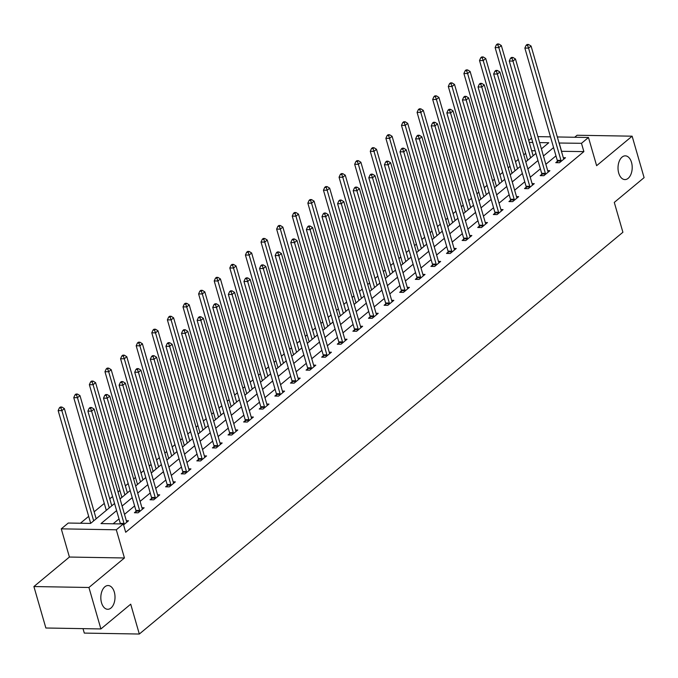 <?xml version="1.0" encoding="UTF-8"?>
<svg xmlns="http://www.w3.org/2000/svg" width="678" height="678" viewBox="0 0 678 678"><rect width="100%" height="100%" fill="white"/><g stroke="black" fill="none" stroke-linecap="round" stroke-linejoin="round"><path stroke-width="1.02" d="M618.709 173.034A11.873 7.094 -89 0 1 625.311 155.847A11.873 7.094 -89 0 1 631.515 162.398A11.873 7.094 -89 0 1 624.913 179.585A11.873 7.094 -89 0 1 618.709 173.034M101.514 602.725A11.873 7.094 -89 0 1 108.116 585.538A11.873 7.094 -89 0 1 114.319 592.089A11.873 7.094 -89 0 1 107.717 609.285A11.873 7.094 -89 0 1 101.514 602.725M528.738 140.482L531.518 138.168M83.013 628.642L84.292 633.091L139.321 634.032L622.904 232.257L614.285 202.408L644.1 177.644L632.133 136.185L577.105 135.244L574.681 137.261M139.321 634.032L130.71 604.174L100.895 628.947L45.867 628.006L33.9 586.546L88.928 587.487L124.438 557.977L116.302 529.789L61.274 528.848L68.275 523.035L90.589 523.416L114.565 503.491M124.438 557.977L69.41 557.045L33.9 586.546M69.41 557.045L61.274 528.848M525.645 153.33L523.789 154.864M518.306 159.423L515.526 161.737M510.042 166.296L508.186 167.83M502.703 172.39L499.915 174.704M494.431 179.255L492.584 180.797M487.092 185.357L484.312 187.67M478.829 192.221L476.973 193.764M471.49 198.323L468.71 200.629M463.218 205.188L461.371 206.731M455.887 211.282L453.099 213.595M447.616 218.155L445.76 219.697M440.276 224.249L437.496 226.562M432.013 231.122L430.157 232.656M424.674 237.215L421.886 239.529M416.402 244.088L414.555 245.622M409.063 250.182L406.283 252.496M400.8 257.055L398.944 258.589M393.46 263.149L390.681 265.462M385.189 270.014L383.341 271.556M377.858 276.115L375.07 278.429M369.586 282.98L367.73 284.523M362.247 289.082L359.467 291.387M353.984 295.947L352.128 297.489M346.644 302.049L343.856 304.354M338.373 308.914L336.525 310.456M331.034 315.007L328.254 317.321M322.77 321.881L320.914 323.423M315.431 327.974L312.651 330.288M307.159 334.847L305.312 336.381M299.829 340.941L297.04 343.254M291.557 347.814L289.701 349.348M284.218 353.908L281.438 356.221M275.954 360.781L274.098 362.315M268.615 366.874L265.827 369.188M260.344 373.739L258.496 375.281M253.004 379.841L250.224 382.155M244.741 386.706L242.885 388.248M237.402 392.808L234.622 395.113M229.13 399.673L227.283 401.215M221.791 405.766L219.011 408.08M213.528 412.639L211.672 414.182M206.188 418.733L203.408 421.046M197.925 425.606L196.069 427.14M190.586 431.7L187.798 434.013M182.314 438.573L180.458 440.107M174.975 444.666L172.195 446.98M166.712 451.54L164.856 453.074M159.372 457.633L156.593 459.947M151.101 464.498L149.253 466.04M143.761 470.6L140.982 472.913M135.498 477.465L133.642 479.007M128.159 483.567L125.379 485.872M119.887 490.431L118.04 491.974M112.556 496.533L109.768 498.839M104.285 503.398L94.166 511.805M88.682 516.365L80.402 523.238M100.895 628.947L88.928 587.487M535.162 150.779L531.688 150.719M116.616 510.61L100.997 523.586L123.303 523.967L125.701 532.264L583.877 151.601L561.46 151.313M555.977 155.864L545.858 164.271M540.374 168.83L530.247 177.238M524.764 181.797L514.644 190.204M509.161 194.764L499.042 203.171M493.55 207.731L483.431 216.138M477.948 220.697L467.828 229.105M462.345 233.656L452.218 242.071M446.734 246.623L436.615 255.038M431.132 259.589L421.013 267.996M415.521 272.556L405.402 280.963M399.918 285.523L389.799 293.93M384.316 298.49L374.188 306.897M368.705 311.456L358.586 319.863M353.102 324.423L342.983 332.83M337.491 337.381L327.372 345.797M321.889 350.348L311.77 358.755M306.286 363.315L296.159 371.722M290.676 376.282L280.556 384.689M275.073 389.248L264.954 397.655M259.462 402.215L249.343 410.622M243.86 415.182L233.741 423.589M228.249 428.14L218.13 436.556M212.646 441.107L202.527 449.522M197.044 454.074L186.925 462.481M181.433 467.04L171.314 475.447M165.83 480.007L155.711 488.414M150.219 492.974L140.1 501.381M134.617 505.941L124.498 514.348M119.014 518.907L113.124 523.797M123.574 524.891L128.523 520.772L126.345 520.738M136.024 511.39L134.405 512.729L138.126 512.797L144.126 507.805L141.948 507.771M151.635 498.423L150.016 499.762L153.728 499.83L159.737 494.847L157.55 494.804M167.237 485.456L165.618 486.804L169.339 486.863L175.339 481.88L173.161 481.838M182.848 472.49L181.229 473.837L184.941 473.897L190.95 468.913L188.764 468.871M198.451 459.523L196.832 460.87L200.552 460.93L206.553 455.947L204.375 455.913M214.053 446.556L212.434 447.904L216.155 447.963L222.155 442.98L219.977 442.946M229.664 433.589L228.045 434.937L231.757 435.005L237.766 430.013L235.58 429.979M245.266 420.631L243.648 421.97L247.368 422.038L253.369 417.046L251.191 417.012M260.877 407.664L259.259 409.004L262.971 409.071L268.98 404.08L266.793 404.046M276.48 394.698L274.861 396.045L278.582 396.105L284.582 391.121L282.404 391.079M292.082 381.731L290.464 383.078L294.184 383.138L300.185 378.154L298.006 378.112M307.693 368.764L306.075 370.112L309.795 370.171L315.795 365.188L313.609 365.145M323.296 355.797L321.677 357.145L325.398 357.204L331.398 352.221L329.22 352.187M338.907 342.831L337.288 344.178L341 344.246L347.009 339.254L344.822 339.22M354.509 329.864L352.891 331.211L356.611 331.279L362.611 326.288L360.433 326.254M370.112 316.906L368.493 318.245L372.214 318.313L378.214 313.321L376.036 313.287M385.723 303.939L384.104 305.278L387.824 305.346L393.825 300.362L391.638 300.32M401.325 290.972L399.706 292.32L403.427 292.379L409.427 287.396L407.249 287.353M416.936 278.005L415.317 279.353L419.029 279.412L425.038 274.429L422.852 274.387M432.539 265.039L430.92 266.386L434.64 266.446L440.641 261.462L438.463 261.428M448.141 252.072L446.522 253.419L450.243 253.479L456.243 248.495L454.065 248.462M463.752 239.105L462.133 240.453L465.854 240.521L471.854 235.529L469.668 235.495M479.354 226.147L477.736 227.486L481.456 227.554L487.457 222.562L485.279 222.528M494.965 213.18L493.347 214.519L497.059 214.587L503.068 209.595L500.881 209.561M510.568 200.213L508.949 201.561L512.67 201.62L518.67 196.637L516.492 196.595M526.17 187.247L524.552 188.594L528.272 188.654L534.272 183.67L532.094 183.628M541.781 174.28L540.163 175.627L543.883 175.687L549.883 170.703L547.697 170.661M557.384 161.313L555.765 162.661L559.486 162.72L565.486 157.737L563.308 157.703M557.324 136.964L588.479 137.49L596.623 165.686L632.133 136.185M588.479 137.49L581.478 143.312L559.07 143.016M583.877 151.601L581.478 143.312M123.303 523.967L116.302 529.789M537.874 136.634L550.485 136.846M541.408 148.863L548.756 142.753L539.603 142.6M532.764 142.482L529.298 142.422M120.048 498.932L130.168 490.525M135.651 485.973L145.778 477.558M151.262 473.007L161.381 464.6M166.864 460.04L176.983 451.633M182.475 447.073L192.594 438.666M198.078 434.106L208.197 425.699M213.68 421.14L223.808 412.733M229.291 408.173L239.41 399.766M244.894 395.206L255.013 386.799M260.505 382.248L270.624 373.832M276.107 369.281L286.226 360.874M291.709 356.314L301.837 347.907M307.32 343.348L317.44 334.94M322.923 330.381L333.042 321.974M338.534 317.414L348.653 309.007M354.136 304.447L364.256 296.04M369.739 291.489L379.866 283.073M385.35 278.522L395.469 270.115M400.952 265.556L411.071 257.148M416.563 252.589L426.682 244.182M432.166 239.622L442.285 231.215M447.768 226.655L457.896 218.248M463.379 213.689L473.498 205.281M478.982 200.722L489.101 192.315M494.593 187.764L504.712 179.348M510.195 174.797L520.314 166.39M525.806 161.83L535.925 153.423M553.587 147.575L543.459 155.982M537.976 160.542L527.857 168.949M522.374 173.509L512.254 181.916M506.763 186.467L496.643 194.883M491.16 199.434L481.041 207.841M475.558 212.4L465.43 220.808M459.947 225.367L449.828 233.774M444.344 238.334L434.225 246.741M428.733 251.301L418.614 259.708M413.131 264.267L403.012 272.675M397.528 277.234L387.401 285.641M381.917 290.192L371.798 298.608M366.315 303.159L356.196 311.566M350.704 316.126L340.585 324.533M335.101 329.093L324.982 337.5M319.499 342.059L309.371 350.467M303.888 355.026L293.769 363.433M288.286 367.993L278.166 376.4M272.675 380.951L262.555 389.367M257.072 393.918L246.953 402.325M241.461 406.885L231.342 415.292M225.859 419.851L215.74 428.259M210.256 432.818L200.137 441.225M194.645 445.785L184.526 454.192M179.043 458.752L168.924 467.159M163.432 471.719L153.313 480.126M147.829 484.677L137.71 493.092M132.227 497.644L122.099 506.051M561.562 151.228L559.172 142.931M124.142 524.416L124.125 524.119A1.856 1.11 91 0 0 124.023 523.441L91.615 411.165L94.115 409.088L126.523 521.365A1.856 1.11 91 0 0 126.778 521.924L126.905 522.119M120.404 523.916A1.856 1.11 91 0 0 120.303 523.382L87.894 411.105L91.615 411.165L90.632 408.368L91.632 407.537L90.14 407.512L89.14 408.342L90.632 408.368M89.14 408.342L87.894 411.105M94.115 409.088L91.632 407.537M96.174 518.772L64.368 408.588L61.867 410.665L58.155 410.597L90.555 522.874A1.856 1.11 -89 0 1 90.649 523.357M60.884 407.868L61.884 407.037L60.393 407.012L59.393 407.842L60.884 407.868L61.867 410.665L93.674 520.848M61.884 407.037L64.368 408.588M58.155 410.597L59.393 407.842M139.744 511.449L139.736 511.161A1.856 1.11 91 0 0 139.626 510.475L107.217 398.206L109.726 396.121L142.126 508.398A1.856 1.11 91 0 0 142.38 508.958L142.507 509.153M136.083 512.763L136.015 511.093A1.856 1.11 91 0 0 135.914 510.415L103.505 398.139L107.217 398.206L106.234 395.401L107.234 394.571L105.751 394.545L104.743 395.376L106.234 395.401M104.743 395.376L103.505 398.139M109.726 396.121L107.234 394.571M155.355 498.483L155.338 498.194A1.856 1.11 91 0 0 155.237 497.516L122.828 385.24L125.328 383.163L157.737 495.432A1.856 1.11 91 0 0 157.982 495.991L158.118 496.186M151.686 499.796L151.626 498.127A1.856 1.11 91 0 0 151.516 497.449L119.108 385.172L122.828 385.24L121.837 382.443L122.837 381.604L121.354 381.587L120.353 382.417L121.837 382.443M120.353 382.417L119.108 385.172M125.328 383.163L122.837 381.604M111.777 505.805L79.979 395.621L77.478 397.698L73.758 397.63L106.166 509.907A1.856 1.11 -89 0 1 106.26 510.39M76.487 394.901L77.487 394.071L76.004 394.045L75.004 394.876L76.487 394.901L77.478 397.698L109.277 507.881M77.487 394.071L79.979 395.621M73.758 397.63L75.004 394.876M127.388 492.838L95.581 382.655L93.081 384.731L89.36 384.672L121.769 496.94A1.856 1.11 -89 0 1 121.862 497.423M92.098 381.934L93.098 381.104L91.606 381.078L90.606 381.909L92.098 381.934L93.081 384.731L124.888 494.915M93.098 381.104L95.581 382.655M89.36 384.672L90.606 381.909M170.958 485.516L170.949 485.228A1.856 1.11 91 0 0 170.839 484.55L138.431 372.273L140.931 370.196L173.339 482.465A1.856 1.11 91 0 0 173.593 483.024L173.721 483.219M167.288 486.829L167.229 485.16A1.856 1.11 91 0 0 167.119 484.482L134.719 372.205L138.431 372.273L137.448 369.476L138.448 368.646L136.956 368.62L135.956 369.451L137.448 369.476M135.956 369.451L134.719 372.205M140.931 370.196L138.448 368.646M186.56 472.549L186.552 472.261A1.856 1.11 91 0 0 186.442 471.583L154.042 359.306L156.542 357.23L188.95 469.507A1.856 1.11 91 0 0 189.196 470.066L189.323 470.261M182.899 473.863L182.831 472.193A1.856 1.11 91 0 0 182.729 471.515L150.321 359.247L154.042 359.306L153.05 356.509L154.05 355.679L152.567 355.653L151.567 356.484L153.05 356.509M151.567 356.484L150.321 359.247M156.542 357.23L154.05 355.679M202.171 459.591L202.154 459.294A1.856 1.11 91 0 0 202.052 458.616L169.644 346.339L172.144 344.263L204.553 456.54A1.856 1.11 91 0 0 204.807 457.099L204.934 457.294M198.501 460.896L198.442 459.235A1.856 1.11 91 0 0 198.332 458.548L165.924 346.28L169.644 346.339L168.661 343.543L169.661 342.712L168.169 342.687L167.169 343.517L168.661 343.543M167.169 343.517L165.924 346.28M172.144 344.263L169.661 342.712M142.99 479.871L111.192 369.688L108.692 371.764L104.971 371.705L137.38 483.982A1.856 1.11 -89 0 1 137.473 484.465M107.7 368.968L108.7 368.137L107.217 368.112L106.217 368.942L107.7 368.968L108.692 371.764L140.49 481.948M108.7 368.137L111.192 369.688M104.971 371.705L106.217 368.942M158.601 466.905L126.794 356.721L124.294 358.798L120.574 358.738L152.982 471.015A1.856 1.11 -89 0 1 153.075 471.498M123.303 356.001L124.311 355.17L122.82 355.145L121.82 355.975L123.303 356.001L124.294 358.798L156.101 468.981M124.311 355.17L126.794 356.721M120.574 358.738L121.82 355.975M174.204 453.938L142.397 343.754L139.897 345.831L136.185 345.772L168.585 458.048A1.856 1.11 -89 0 1 168.678 458.531M138.914 343.034L139.914 342.204L138.422 342.178L137.422 343.009L138.914 343.034L139.897 345.831L171.703 456.023M139.914 342.204L142.397 343.754M136.185 345.772L137.422 343.009M217.774 446.624L217.765 446.327A1.856 1.11 91 0 0 217.655 445.649L185.247 333.373L187.755 331.296L220.155 443.573A1.856 1.11 91 0 0 220.409 444.132L220.536 444.327M214.112 447.929L214.045 446.268A1.856 1.11 91 0 0 213.943 445.59L181.535 333.313L185.247 333.373L184.263 330.576L185.263 329.745L183.78 329.72L182.78 330.55L184.263 330.576M182.78 330.55L181.535 333.313M187.755 331.296L185.263 329.745M189.806 440.98L158.008 330.788L155.508 332.873L151.787 332.805L184.196 445.082A1.856 1.11 -89 0 1 184.289 445.565M154.516 330.067L155.516 329.237L154.033 329.211L153.033 330.042L154.516 330.067L155.508 332.873L187.306 443.056M155.516 329.237L158.008 330.788M151.787 332.805L153.033 330.042M233.385 433.657L233.368 433.361A1.856 1.11 91 0 0 233.266 432.683L200.858 320.406L203.358 318.329L235.766 430.606A1.856 1.11 91 0 0 236.012 431.166L236.147 431.361M229.715 434.962L229.656 433.301A1.856 1.11 91 0 0 229.545 432.623L197.137 320.347L200.858 320.406L199.866 317.609L200.866 316.779L199.383 316.753L198.383 317.584L199.866 317.609M198.383 317.584L197.137 320.347M203.358 318.329L200.866 316.779M205.417 428.013L173.61 317.829L171.11 319.906L167.39 319.838L199.798 432.115A1.856 1.11 -89 0 1 199.891 432.598M170.127 317.109L171.127 316.279L169.636 316.253L168.636 317.084L170.127 317.109L171.11 319.906L202.917 430.089M171.127 316.279L173.61 317.829M167.39 319.838L168.636 317.084M248.987 420.691L248.979 420.394A1.856 1.11 91 0 0 248.868 419.716L216.46 307.448L218.96 305.363L251.369 417.64A1.856 1.11 91 0 0 251.623 418.199L251.75 418.394M245.317 422.004L245.258 420.335A1.856 1.11 91 0 0 245.148 419.657L212.748 307.38L216.46 307.448L215.477 304.642L216.477 303.812L214.985 303.786L213.985 304.617L215.477 304.642M213.985 304.617L212.748 307.38M218.96 305.363L216.477 303.812M221.02 415.046L189.221 304.863L186.721 306.939L183.001 306.871L215.409 419.148A1.856 1.11 -89 0 1 215.502 419.631M185.73 304.142L186.73 303.312L185.247 303.286L184.246 304.117L185.73 304.142L186.721 306.939L218.519 417.123M186.73 303.312L189.221 304.863M183.001 306.871L184.246 304.117M264.589 407.724L264.581 407.436A1.856 1.11 91 0 0 264.471 406.749L232.071 294.481L234.571 292.404L266.979 404.673A1.856 1.11 91 0 0 267.225 405.232L267.352 405.427M260.928 409.037L260.861 407.368A1.856 1.11 91 0 0 260.759 406.69L228.35 294.413L232.071 294.481L231.079 291.676L232.079 290.845L230.596 290.82L229.596 291.659L231.079 291.676M229.596 291.659L228.35 294.413M234.571 292.404L232.079 290.845M236.63 402.079L204.824 291.896L202.324 293.972L198.603 293.913L231.012 406.181A1.856 1.11 -89 0 1 231.105 406.664M201.332 291.176L202.341 290.345L200.849 290.32L199.849 291.15L201.332 291.176L202.324 293.972L234.13 404.156M202.341 290.345L204.824 291.896M198.603 293.913L199.849 291.15M280.2 394.757L280.184 394.469A1.856 1.11 91 0 0 280.082 393.791L247.673 281.514L250.174 279.438L282.582 391.706A1.856 1.11 91 0 0 282.836 392.265L282.963 392.46M276.531 396.071L276.471 394.401A1.856 1.11 91 0 0 276.361 393.723L243.953 281.446L247.673 281.514L246.69 278.717L247.69 277.887L246.199 277.861L245.199 278.692L246.69 278.717M245.199 278.692L243.953 281.446M250.174 279.438L247.69 277.887M252.233 389.113L220.426 278.929L217.926 281.006L214.214 280.946L246.614 393.215A1.856 1.11 -89 0 1 246.707 393.706M216.943 278.209L217.943 277.378L216.452 277.353L215.451 278.183L216.943 278.209L217.926 281.006L249.733 391.189M217.943 277.378L220.426 278.929M214.214 280.946L215.451 278.183M295.803 381.79L295.794 381.502A1.856 1.11 91 0 0 295.684 380.824L263.284 268.547L265.784 266.471L298.184 378.748A1.856 1.11 91 0 0 298.439 379.307L298.566 379.494M292.142 383.104L292.074 381.434A1.856 1.11 91 0 0 291.972 380.756L259.564 268.48L263.284 268.547L262.293 265.751L263.293 264.92L261.81 264.895L260.81 265.725L262.293 265.751M260.81 265.725L259.564 268.48M265.784 266.471L263.293 264.92M267.835 376.146L236.037 265.962L233.537 268.039L229.817 267.979L262.225 380.256A1.856 1.11 -89 0 1 262.318 380.739M232.546 265.242L233.546 264.412L232.062 264.386L231.062 265.217L232.546 265.242L233.537 268.039L265.335 378.222M233.546 264.412L236.037 265.962M229.817 267.979L231.062 265.217M311.414 368.832L311.397 368.535A1.856 1.11 91 0 0 311.295 367.857L278.887 255.581L281.387 253.504L313.795 365.781A1.856 1.11 91 0 0 314.041 366.34L314.177 366.535M307.744 370.137L307.685 368.476A1.856 1.11 91 0 0 307.575 367.79L275.166 255.521L278.887 255.581L277.895 252.784L278.895 251.953L277.412 251.928L276.412 252.758L277.895 252.784M276.412 252.758L275.166 255.521M281.387 253.504L278.895 251.953M283.446 363.179L251.64 252.996L249.14 255.072L245.419 255.013L277.827 367.29A1.856 1.11 -89 0 1 277.921 367.773M248.156 252.275L249.157 251.445L247.665 251.419L246.665 252.25L248.156 252.275L249.14 255.072L280.946 365.264M249.157 251.445L251.64 252.996M245.419 255.013L246.665 252.25M327.016 355.865L327.008 355.569A1.856 1.11 91 0 0 326.898 354.891L294.489 242.614L296.989 240.537L329.398 352.814A1.856 1.11 91 0 0 329.652 353.374L329.779 353.569M323.347 357.17L323.287 355.509A1.856 1.11 91 0 0 323.177 354.831L290.777 242.554L294.489 242.614L293.506 239.817L294.506 238.987L293.015 238.961L292.015 239.792L293.506 239.817M292.015 239.792L290.777 242.554M296.989 240.537L294.506 238.987M299.049 350.221L267.251 240.029L264.751 242.114L261.03 242.046L293.438 354.323A1.856 1.11 -89 0 1 293.532 354.806M263.759 239.309L264.759 238.478L263.276 238.453L262.276 239.283L263.759 239.309L264.751 242.114L296.549 352.297M264.759 238.478L267.251 240.029M261.03 242.046L262.276 239.283M342.619 342.899L342.61 342.602A1.856 1.11 91 0 0 342.509 341.924L310.1 229.647L312.6 227.571L345.009 339.848A1.856 1.11 91 0 0 345.255 340.407L345.382 340.602M338.958 344.204L338.89 342.543A1.856 1.11 91 0 0 338.788 341.865L306.38 229.588L310.1 229.647L309.109 226.85L310.109 226.02L308.626 225.994L307.626 226.825L309.109 226.85M307.626 226.825L306.38 229.588M312.6 227.571L310.109 226.02M314.66 337.254L282.853 227.071L280.353 229.147L276.632 229.079L309.041 341.356A1.856 1.11 -89 0 1 309.134 341.839M279.361 226.35L280.37 225.511L278.878 225.486L277.878 226.325L279.361 226.35L280.353 229.147L312.16 339.331M280.37 225.511L282.853 227.071M276.632 229.079L277.878 226.325M358.23 329.932L358.213 329.635A1.856 1.11 91 0 0 358.111 328.957L325.703 216.68L328.203 214.604L360.611 326.881A1.856 1.11 91 0 0 360.865 327.44L360.993 327.635M354.56 331.245L354.501 329.576A1.856 1.11 91 0 0 354.391 328.898L321.982 216.621L325.703 216.68L324.72 213.884L325.72 213.053L324.228 213.028L323.228 213.858L324.72 213.884M323.228 213.858L321.982 216.621M328.203 214.604L325.72 213.053M330.262 324.287L298.464 214.104L295.955 216.18L292.243 216.113L324.643 328.389A1.856 1.11 -89 0 1 324.737 328.872M294.972 213.384L295.972 212.553L294.481 212.528L293.481 213.358L294.972 213.384L295.955 216.18L327.762 326.364M295.972 212.553L298.464 214.104M292.243 216.113L293.481 213.358M373.832 316.965L373.824 316.677A1.856 1.11 91 0 0 373.714 315.99L341.314 203.722L343.814 201.637L376.214 313.914A1.856 1.11 91 0 0 376.468 314.473L376.595 314.668M370.171 318.279L370.103 316.609A1.856 1.11 91 0 0 370.002 315.931L337.593 203.654L341.314 203.722L340.322 200.917L341.322 200.086L339.839 200.061L338.839 200.891L340.322 200.917M338.839 200.891L337.593 203.654M343.814 201.637L341.322 200.086M345.873 311.321L314.067 201.137L311.566 203.214L307.846 203.154L340.254 315.423A1.856 1.11 -89 0 1 340.348 315.906M310.575 200.417L311.575 199.586L310.092 199.561L309.092 200.391L310.575 200.417L311.566 203.214L343.365 313.397M311.575 199.586L314.067 201.137M307.846 203.154L309.092 200.391M389.443 303.998L389.426 303.71A1.856 1.11 91 0 0 389.325 303.032L356.916 190.755L359.416 188.679L391.825 300.947A1.856 1.11 91 0 0 392.07 301.507L392.206 301.702M385.774 305.312L385.714 303.642A1.856 1.11 91 0 0 385.604 302.964L353.196 190.688L356.916 190.755L355.925 187.959L356.925 187.12L355.442 187.103L354.441 187.933L355.925 187.959M354.441 187.933L353.196 190.688M359.416 188.679L356.925 187.12M361.476 298.354L329.669 188.17L327.169 190.247L323.457 190.187L355.857 302.456A1.856 1.11 -89 0 1 355.95 302.939M326.186 187.45L327.186 186.619L325.694 186.594L324.694 187.425L326.186 187.45L327.169 190.247L358.976 300.43M327.186 186.619L329.669 188.17M323.457 190.187L324.694 187.425M405.046 291.031L405.037 290.743A1.856 1.11 91 0 0 404.927 290.065L372.519 177.789L375.019 175.712L407.427 287.989A1.856 1.11 91 0 0 407.681 288.54L407.809 288.735M401.376 292.345L401.317 290.676A1.856 1.11 91 0 0 401.207 289.998L368.807 177.721L372.519 177.789L371.536 174.992L372.536 174.161L371.044 174.136L370.044 174.966L371.536 174.992M370.044 174.966L368.807 177.721M375.019 175.712L372.536 174.161M377.078 285.387L345.28 175.204L342.78 177.28L339.059 177.221L371.468 289.498A1.856 1.11 -89 0 1 371.561 289.981M341.788 174.483L342.788 173.653L341.305 173.627L340.305 174.458L341.788 174.483L342.78 177.28L374.578 287.464M342.788 173.653L345.28 175.204M339.059 177.221L340.305 174.458M420.648 278.065L420.64 277.777A1.856 1.11 91 0 0 420.538 277.099L388.13 164.822L390.63 162.745L423.038 275.022A1.856 1.11 91 0 0 423.284 275.582L423.411 275.776M416.987 279.378L416.919 277.709A1.856 1.11 91 0 0 416.817 277.031L384.409 164.762L388.13 164.822L387.138 162.025L388.138 161.195L386.655 161.169L385.655 162L387.138 162.025M385.655 162L384.409 164.762M390.63 162.745L388.138 161.195M392.689 272.42L360.882 162.237L358.382 164.313L354.662 164.254L387.07 276.531A1.856 1.11 -89 0 1 387.163 277.014M357.399 161.517L358.399 160.686L356.908 160.661L355.908 161.491L357.399 161.517L358.382 164.313L390.189 274.505M358.399 160.686L360.882 162.237M354.662 164.254L355.908 161.491M436.259 265.106L436.242 264.81A1.856 1.11 91 0 0 436.14 264.132L403.732 151.855L406.232 149.779L438.641 262.055A1.856 1.11 91 0 0 438.895 262.615L439.022 262.81M432.589 266.412L432.53 264.751A1.856 1.11 91 0 0 432.42 264.064L400.012 151.796L403.732 151.855L402.749 149.058L403.749 148.228L402.257 148.202L401.257 149.033L402.749 149.058M401.257 149.033L400.012 151.796M406.232 149.779L403.749 148.228M408.292 259.454L376.493 149.27L373.985 151.347L370.273 151.287L402.673 263.564A1.856 1.11 -89 0 1 402.766 264.047M373.002 148.55L374.002 147.719L372.51 147.694L371.51 148.524L373.002 148.55L373.985 151.347L405.791 261.539M374.002 147.719L376.493 149.27M370.273 151.287L371.51 148.524M451.862 252.14L451.853 251.843A1.856 1.11 91 0 0 451.743 251.165L419.343 138.888L421.843 136.812L454.243 249.089A1.856 1.11 91 0 0 454.497 249.648L454.624 249.843M448.2 253.445L448.133 251.784A1.856 1.11 91 0 0 448.031 251.106L415.622 138.829L419.343 138.888L418.351 136.092L419.351 135.261L417.868 135.236L416.868 136.066L418.351 136.092M416.868 136.066L415.622 138.829M421.843 136.812L419.351 135.261M423.903 246.495L392.096 136.303L389.596 138.388L385.875 138.32L418.284 250.597A1.856 1.11 -89 0 1 418.377 251.08M388.604 135.583L389.604 134.752L388.121 134.727L387.121 135.558L388.604 135.583L389.596 138.388L421.394 248.572M389.604 134.752L392.096 136.303M385.875 138.32L387.121 135.558M467.473 239.173L467.456 238.876A1.856 1.11 91 0 0 467.354 238.198L434.945 125.922L437.446 123.845L469.854 236.122A1.856 1.11 91 0 0 470.1 236.681L470.235 236.876M463.803 240.478L463.744 238.817A1.856 1.11 91 0 0 463.633 238.139L431.225 125.862L434.945 125.922L433.954 123.125L434.954 122.294L433.471 122.269L432.471 123.099L433.954 123.125M432.471 123.099L431.225 125.862M437.446 123.845L434.954 122.294M439.505 233.529L407.698 123.345L405.198 125.422L401.486 125.354L433.886 237.631A1.856 1.11 -89 0 1 433.979 238.114M404.215 122.625L405.215 121.794L403.724 121.769L402.724 122.599L404.215 122.625L405.198 125.422L437.005 235.605M405.215 121.794L407.698 123.345M401.486 125.354L402.724 122.599M483.075 226.206L483.067 225.91A1.856 1.11 91 0 0 482.956 225.232L450.548 112.963L453.048 110.878L485.456 223.155A1.856 1.11 91 0 0 485.711 223.715L485.838 223.91M479.405 227.52L479.346 225.85A1.856 1.11 91 0 0 479.236 225.172L446.836 112.895L450.548 112.963L449.565 110.158L450.565 109.328L449.073 109.302L448.073 110.133L449.565 110.158M448.073 110.133L446.836 112.895M453.048 110.878L450.565 109.328M455.108 220.562L423.309 110.378L420.809 112.455L417.089 112.387L449.497 224.664A1.856 1.11 -89 0 1 449.59 225.147M419.818 109.658L420.818 108.827L419.335 108.802L418.334 109.633L419.818 109.658L420.809 112.455L452.607 222.638M420.818 108.827L423.309 110.378M417.089 112.387L418.334 109.633M498.677 213.239L498.669 212.951A1.856 1.11 91 0 0 498.567 212.265L466.159 99.997L468.659 97.92L501.067 210.188A1.856 1.11 91 0 0 501.313 210.748L501.449 210.943M495.016 214.553L494.948 212.884A1.856 1.11 91 0 0 494.847 212.206L462.438 99.929L466.159 99.997L465.167 97.191L466.167 96.361L464.684 96.335L463.684 97.174L465.167 97.191M463.684 97.174L462.438 99.929M468.659 97.92L466.167 96.361M470.718 207.595L438.912 97.412L436.412 99.488L432.691 99.429L465.1 211.697A1.856 1.11 -89 0 1 465.193 212.18M435.429 96.691L436.429 95.861L434.937 95.835L433.937 96.666L435.429 96.691L436.412 99.488L468.218 209.672M436.429 95.861L438.912 97.412M432.691 99.429L433.937 96.666M514.288 200.273L514.271 199.985A1.856 1.11 91 0 0 514.17 199.307L481.761 87.03L484.262 84.953L516.67 197.222A1.856 1.11 91 0 0 516.924 197.781L517.051 197.976M510.619 201.586L510.559 199.917A1.856 1.11 91 0 0 510.449 199.239L478.041 86.962L481.761 87.03L480.778 84.233L481.778 83.402L480.287 83.377L479.287 84.208L480.778 84.233M479.287 84.208L478.041 86.962M484.262 84.953L481.778 83.402M486.321 194.628L454.523 84.445L452.014 86.521L448.302 86.462L480.71 198.739A1.856 1.11 -89 0 1 480.795 199.222M451.031 83.725L452.031 82.894L450.539 82.869L449.539 83.699L451.031 83.725L452.014 86.521L483.821 196.705M452.031 82.894L454.523 84.445M448.302 86.462L449.539 83.699M529.891 187.306L529.882 187.018A1.856 1.11 91 0 0 529.772 186.34L497.372 74.063L499.872 71.987L532.272 184.263A1.856 1.11 91 0 0 532.527 184.823L532.654 185.009M526.23 188.62L526.162 186.95A1.856 1.11 91 0 0 526.06 186.272L493.652 73.995L497.372 74.063L496.381 71.266L497.381 70.436L495.898 70.41L494.898 71.241L496.381 71.266M494.898 71.241L493.652 73.995M499.872 71.987L497.381 70.436M501.932 181.662L470.125 71.478L467.625 73.555L463.905 73.495L496.313 185.772A1.856 1.11 -89 0 1 496.406 186.255M466.634 70.758L467.634 69.927L466.15 69.902L465.15 70.732L466.634 70.758L467.625 73.555L499.423 183.738M467.634 69.927L470.125 71.478M463.905 73.495L465.15 70.732M545.502 174.348L545.485 174.051A1.856 1.11 91 0 0 545.383 173.373L512.975 61.096L515.475 59.02L547.883 171.297A1.856 1.11 91 0 0 548.129 171.856L548.265 172.051M541.832 175.653L541.773 173.992A1.856 1.11 91 0 0 541.663 173.305L509.254 61.037L512.975 61.096L511.983 58.3L512.983 57.469L511.5 57.444L510.5 58.274L511.983 58.3M510.5 58.274L509.254 61.037M515.475 59.02L512.983 57.469M517.534 168.695L485.728 58.511L483.228 60.588L479.515 60.528L511.915 172.805A1.856 1.11 -89 0 1 512.009 173.288M482.244 57.791L483.245 56.96L481.753 56.935L480.753 57.766L482.244 57.791L483.228 60.588L515.034 170.78M483.245 56.96L485.728 58.511M479.515 60.528L480.753 57.766M561.104 161.381L561.096 161.084A1.856 1.11 91 0 0 560.986 160.406L528.577 48.13L531.077 46.053L563.486 158.33A1.856 1.11 91 0 0 563.74 158.889L563.867 159.084M557.435 162.686L557.375 161.025A1.856 1.11 91 0 0 557.265 160.347L524.865 48.07L528.577 48.13L527.594 45.333L528.594 44.502L527.103 44.477L526.103 45.307L527.594 45.333M526.103 45.307L524.865 48.07M531.077 46.053L528.594 44.502M533.137 155.737L501.339 45.545L498.839 47.63L495.118 47.562L527.526 159.839A1.856 1.11 -89 0 1 527.62 160.322M497.847 44.824L498.847 43.994L497.364 43.968L496.364 44.799L497.847 44.824L498.839 47.63L530.637 157.813M498.847 43.994L501.339 45.545M495.118 47.562L496.364 44.799M124.125 524.119L123.345 524.111M124.023 523.441L120.303 523.382M90.555 522.874L91.216 522.882M139.736 511.161L136.015 511.093M139.626 510.475L135.914 510.415M155.338 498.194L151.626 498.127M155.237 497.516L151.516 497.449M106.166 509.907L106.827 509.924M121.769 496.94L122.43 496.957M170.949 485.228L167.229 485.16M170.839 484.55L167.119 484.482M186.552 472.261L182.831 472.193M186.442 471.583L182.729 471.515M202.154 459.294L198.442 459.235M202.052 458.616L198.332 458.548M137.38 483.982L138.041 483.99M152.982 471.015L153.643 471.024M168.585 458.048L169.246 458.057M217.765 446.327L214.045 446.268M217.655 445.649L213.943 445.59M184.196 445.082L184.857 445.09M233.368 433.361L229.656 433.301M233.266 432.683L229.545 432.623M199.798 432.115L200.459 432.123M248.979 420.394L245.258 420.335M248.868 419.716L245.148 419.657M215.409 419.148L216.07 419.165M264.581 407.436L260.861 407.368M264.471 406.749L260.759 406.69M231.012 406.181L231.673 406.198M280.184 394.469L276.471 394.401M280.082 393.791L276.361 393.723M246.614 393.215L247.275 393.232M295.794 381.502L292.074 381.434M295.684 380.824L291.972 380.756M262.225 380.256L262.886 380.265M311.397 368.535L307.685 368.476M311.295 367.857L307.575 367.79M277.827 367.29L278.489 367.298M327.008 355.569L323.287 355.509M326.898 354.891L323.177 354.831M293.438 354.323L294.099 354.331M342.61 342.602L338.89 342.543M342.509 341.924L338.788 341.865M309.041 341.356L309.702 341.365M358.213 329.635L354.501 329.576M358.111 328.957L354.391 328.898M324.643 328.389L325.304 328.398M373.824 316.677L370.103 316.609M373.714 315.99L370.002 315.931M340.254 315.423L340.915 315.44M389.426 303.71L385.714 303.642M389.325 303.032L385.604 302.964M355.857 302.456L356.518 302.473M405.037 290.743L401.317 290.676M404.927 290.065L401.207 289.998M371.468 289.498L372.129 289.506M420.64 277.777L416.919 277.709M420.538 277.099L416.817 277.031M387.07 276.531L387.731 276.539M436.242 264.81L432.53 264.751M436.14 264.132L432.42 264.064M402.673 263.564L403.342 263.572M451.853 251.843L448.133 251.784M451.743 251.165L448.031 251.106M418.284 250.597L418.945 250.606M467.456 238.876L463.744 238.817M467.354 238.198L463.633 238.139M433.886 237.631L434.547 237.639M483.067 225.91L479.346 225.85M482.956 225.232L479.236 225.172M449.497 224.664L450.158 224.681M498.669 212.951L494.948 212.884M498.567 212.265L494.847 212.206M465.1 211.697L465.761 211.714M514.271 199.985L510.559 199.917M514.17 199.307L510.449 199.239M480.71 198.739L481.372 198.747M529.882 187.018L526.162 186.95M529.772 186.34L526.06 186.272M496.313 185.772L496.974 185.78M545.485 174.051L541.773 173.992M545.383 173.373L541.663 173.305M511.915 172.805L512.576 172.814M561.096 161.084L557.375 161.025M560.986 160.406L557.265 160.347M527.526 159.839L528.187 159.847"/></g></svg>

